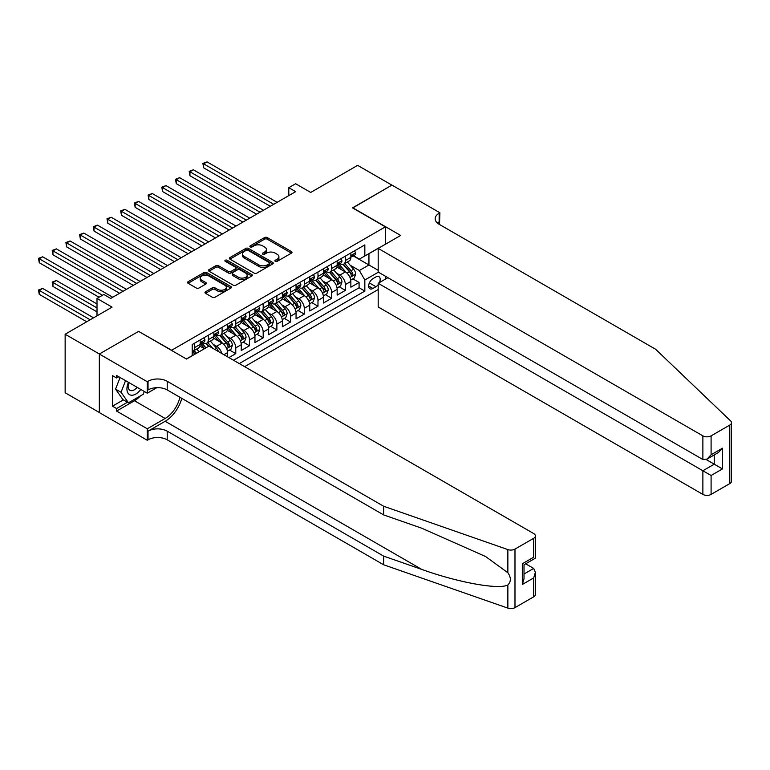 <?xml version="1.0" encoding="UTF-8"?>
<svg xmlns="http://www.w3.org/2000/svg" width="770" height="770" viewBox="0 0 770 770"><rect width="100%" height="100%" fill="white"/><g stroke="black" fill="none" stroke-linecap="round" stroke-linejoin="round"><path stroke-width="1.16" d="M275.275 261.367A1.328 0.77 0 0 0 277.152 261.367L291.445 253.118A1.906 1.097 0 0 0 292.003 252.339A1.906 1.097 0 0 0 291.445 251.559L267.238 237.584A1.906 1.097 0 0 0 264.553 237.584L250.26 245.832A1.328 0.77 0 0 0 249.875 246.381A1.328 0.77 0 0 0 250.26 246.92A1.328 0.77 0 0 0 252.146 246.92L253.994 245.851A6.083 3.513 0 0 1 262.599 245.851L264.62 247.016A6.083 3.513 0 0 1 266.401 249.509A6.083 3.513 0 0 1 264.62 251.992L262.762 253.061A1.328 0.77 0 0 0 262.378 253.6A1.328 0.77 0 0 0 262.762 254.148A1.328 0.77 0 0 0 264.649 254.148L266.497 253.08A6.083 3.513 0 0 1 275.102 253.08L277.123 254.244A6.083 3.513 0 0 1 278.904 256.728A6.083 3.513 0 0 1 277.123 259.211L275.275 260.279A1.328 0.77 0 0 0 274.88 260.818A1.328 0.77 0 0 0 275.275 261.367L275.275 260.279M205.513 291.782A1.906 1.097 0 0 0 204.955 292.552A1.906 1.097 0 0 0 205.513 293.332L212.308 297.249A1.906 1.097 0 0 0 214.994 297.249L230.865 288.086A1.906 1.097 0 0 0 231.423 287.316A1.906 1.097 0 0 0 230.865 286.536L206.658 272.561A1.906 1.097 0 0 0 203.973 272.561L188.101 281.724A1.906 1.097 0 0 0 187.543 282.503A1.906 1.097 0 0 0 188.101 283.273L196.302 288.009A1.906 1.097 0 0 0 198.997 288.009L205.783 284.092A1.906 1.097 0 0 0 206.341 283.312A1.906 1.097 0 0 0 205.783 282.542L201.711 280.193A5.092 2.936 0 0 1 200.229 278.114A5.092 2.936 0 0 1 203.367 275.4A5.092 2.936 0 0 1 208.911 276.035L224.85 285.237A5.092 2.936 0 0 1 226.332 287.316A5.092 2.936 0 0 1 223.194 290.03A5.092 2.936 0 0 1 217.65 289.395L214.994 287.855A1.906 1.097 0 0 0 212.308 287.855L205.513 291.782L205.513 293.332M138.783 331.495L171.662 350.244L385.385 226.852L352.506 207.871L391.892 185.127L357.636 165.358L310.714 192.452L295.651 183.751L288.798 187.707L295.651 191.653L110.697 298.433L103.844 294.486L97.001 298.433L97.001 315.835M138.783 331.264L99.397 353.998L65.142 334.228L112.064 307.134L97.001 298.433M254.129 273.109A1.906 1.097 0 0 0 256.814 273.109L272.686 263.946A1.906 1.097 0 0 0 273.244 263.167A1.906 1.097 0 0 0 272.686 262.397L248.479 248.421A1.906 1.097 0 0 0 245.794 248.421L229.922 257.575A1.906 1.097 0 0 0 229.364 258.354A1.906 1.097 0 0 0 229.922 259.134L254.129 273.109M225.812 261.656A1.328 0.77 0 0 1 227.169 261.839L227.169 260.26L251.771 274.467A1.906 1.097 0 0 1 252.329 275.246A1.906 1.097 0 0 1 251.771 276.016L235.909 285.179A1.906 1.097 0 0 1 233.214 285.179L209.007 271.204L209.007 269.654A1.906 1.097 0 0 0 208.458 270.424A1.906 1.097 0 0 0 209.007 271.204M209.007 269.654L215.802 265.727A1.906 1.097 0 0 1 218.488 265.727L228.305 271.396A1.906 1.097 0 0 0 231 271.396L235.505 268.797A1.906 1.097 0 0 0 236.063 268.018A1.906 1.097 0 0 0 235.505 267.248L225.283 261.348A1.328 0.77 0 0 1 224.888 260.799A1.328 0.77 0 0 1 225.716 260.087A1.328 0.77 0 0 1 227.169 260.26M99.33 412.489L65.142 392.758L65.142 334.228M228.931 357.598L235.774 353.642L229.547 350.052M226.861 336.394L230.297 338.377A7.748 4.476 60 0 1 235.774 347.876L241.26 344.71L241.26 350.485L249.48 345.74L243.243 342.14M240.558 328.482L244.003 330.474A7.748 4.476 60 0 1 249.48 339.965L254.957 336.798L254.957 342.573L263.176 337.828L256.949 334.228M254.264 320.58L257.7 322.563A7.748 4.476 60 0 1 263.176 332.053L268.663 328.886L268.663 334.661L276.882 329.916L270.645 326.316M267.96 312.668L271.396 314.651A7.748 4.476 60 0 1 276.882 324.141L282.359 320.984L282.359 326.75L290.579 322.004L284.342 318.405M281.656 304.756L285.102 306.739A7.748 4.476 60 0 1 290.579 316.229L296.055 313.072L296.055 318.847L304.275 314.102L298.048 310.503M295.362 296.845L298.798 298.837A7.748 4.476 60 0 1 304.275 308.327L309.761 305.161L309.761 310.936L317.981 306.19L311.744 302.591M309.059 288.933L312.495 290.925A7.748 4.476 60 0 1 317.981 300.416L323.458 297.249L323.458 303.024L331.678 298.279L325.44 294.679M322.755 281.031L326.201 283.014A7.748 4.476 60 0 1 331.678 292.504L337.154 289.337L337.154 295.112L345.374 290.367L345.374 284.592A7.748 4.476 -120 0 0 339.897 275.102L336.461 273.119M339.147 286.767L345.374 290.367M204.406 348.743L199.911 346.144M227.554 356.808L227.554 352.622A7.748 4.476 -120 0 0 222.078 343.122L213.608 338.232M221.76 353.459A7.748 4.476 60 0 0 216.601 346.288L213.155 344.306M241.26 344.71A7.748 4.476 -120 0 0 235.774 335.219L227.304 330.32M254.957 336.798A7.748 4.476 -120 0 0 249.48 327.308L241.01 322.418M268.663 328.886A7.748 4.476 -120 0 0 263.176 319.396L254.706 314.507M282.359 320.984A7.748 4.476 -120 0 0 276.882 311.484L268.403 306.595M296.055 313.072A7.748 4.476 -120 0 0 290.579 303.582L282.109 298.683M309.761 305.161A7.748 4.476 -120 0 0 304.275 295.67L295.805 290.781M323.458 297.249A7.748 4.476 -120 0 0 317.981 287.759L309.502 282.869M337.154 289.337A7.748 4.476 -120 0 0 331.678 279.847L323.208 274.957M379.437 282.571A6.006 3.465 120 0 0 378.936 276.623A6.006 3.465 120 0 0 375.933 276.921L372.911 278.663A6.006 3.465 120 0 0 368.994 283.957A6.006 3.465 120 0 0 369.908 288.769A6.006 3.465 120 0 0 372.911 288.471L375.933 286.729A6.006 3.465 120 0 0 378.186 284.679M244.619 366.655L378.186 289.539M385.385 226.852L385.385 244.254M385.385 276.209L385.385 279.135M239.278 363.575L364.836 291.079L364.836 280.011L359.349 270.52L350.158 265.207M186.388 358.984L192.211 355.625L192.211 344.546L364.836 244.889L364.836 255.967L379.899 247.42M378.397 272.176L364.836 280.011M202.828 342.766L202.895 342.814A7.748 4.476 60 0 0 206.774 343.189L212.251 340.032A7.748 4.476 -120 0 0 213.858 336.48L213.858 332.053M216.524 334.863L216.601 334.902A7.748 4.476 60 0 0 220.47 335.287L225.957 332.12A7.748 4.476 -120 0 0 227.554 328.569L227.554 324.141M230.23 326.952L230.297 326.99A7.748 4.476 60 0 0 234.176 327.375L239.653 324.208A7.748 4.476 -120 0 0 241.26 320.667L241.26 316.229M243.926 319.04L244.003 319.078A7.748 4.476 60 0 0 247.873 319.463L253.349 316.297A7.748 4.476 -120 0 0 254.957 312.755L254.957 308.327M257.623 311.128L257.7 311.167A7.748 4.476 60 0 0 261.569 311.552L267.055 308.395A7.748 4.476 -120 0 0 268.663 304.843L268.663 300.416M271.329 303.216L271.396 303.264A7.748 4.476 60 0 0 275.275 303.65L280.752 300.483A7.748 4.476 -120 0 0 282.359 296.931L282.359 292.504M285.025 295.314L285.102 295.353A7.748 4.476 60 0 0 288.971 295.738L294.458 292.571A7.748 4.476 -120 0 0 296.055 289.029L296.055 284.592M298.731 287.403L298.798 287.441A7.748 4.476 60 0 0 302.677 287.826L308.154 284.659A7.748 4.476 -120 0 0 309.761 281.117L309.761 276.69M312.428 279.491L312.495 279.529A7.748 4.476 60 0 0 316.374 279.914L321.85 276.757A7.748 4.476 -120 0 0 323.458 273.206L323.458 268.778M326.124 271.579L326.201 271.627A7.748 4.476 60 0 0 330.07 272.012L335.556 268.846A7.748 4.476 -120 0 0 337.154 265.294L337.154 260.866M233.522 360.254L359.08 287.759L359.08 282.455L350.86 287.21L350.86 281.435A7.748 4.476 -120 0 0 345.374 271.945L336.904 267.046M339.83 263.677L339.897 263.715A7.748 4.476 -120 0 0 343.776 264.1A7.748 4.476 -120 0 0 345.374 260.549L345.374 256.121M343.776 264.1L349.253 260.934A7.748 4.476 -120 0 0 350.86 257.382L350.86 252.955M194.675 343.122L194.675 347.559A7.748 4.476 60 0 1 193.077 351.101A7.748 4.476 60 0 1 192.211 351.418M193.077 351.101L198.554 347.944A7.748 4.476 -120 0 0 200.162 344.392L200.162 339.965M208.381 335.219L208.381 339.647A7.748 4.476 60 0 1 206.774 343.189M222.078 327.308L222.078 331.735A7.748 4.476 60 0 1 220.47 335.287M235.774 319.396L235.774 323.824A7.748 4.476 60 0 1 234.176 327.375M249.48 311.484L249.48 315.921A7.748 4.476 60 0 1 247.873 319.463M263.176 303.582L263.176 308.01A7.748 4.476 60 0 1 261.569 311.552M276.882 295.67L276.882 300.098A7.748 4.476 60 0 1 275.275 303.65M290.579 287.759L290.579 292.186A7.748 4.476 60 0 1 288.971 295.738M304.275 279.847L304.275 284.274A7.748 4.476 60 0 1 302.677 287.826M317.981 271.935L317.981 276.372A7.748 4.476 60 0 1 316.374 279.914M331.678 264.033L331.678 268.461A7.748 4.476 60 0 1 330.07 272.012M331.678 292.504L331.678 298.279M317.981 300.416L317.981 306.19M304.275 308.327L304.275 314.102M290.579 316.229L290.579 322.004M276.882 324.141L276.882 329.916M263.176 332.053L263.176 337.828M249.48 339.965L249.48 345.74M235.774 347.876L235.774 353.642M359.349 270.52L368.945 264.976L368.945 253.59L379.899 247.266M353.257 255.919L378.186 270.318M353.526 255.765L359.349 259.124L364.836 255.967M288.798 187.707L288.798 195.609M352.843 278.865L359.08 282.455M359.08 287.759L364.836 291.079M275.804 261.55L277.123 260.789A6.083 3.513 0 0 0 278.904 258.306L278.904 256.728M266.401 249.509L266.401 251.087A6.083 3.513 0 0 1 264.62 253.571L263.302 254.331M291.416 253.128L267.238 239.172A1.906 1.097 0 0 0 264.553 239.172L250.789 247.112M272.686 262.397L272.686 263.946L248.479 250A1.906 1.097 0 0 0 245.794 250L229.951 259.144L229.922 257.575M269.327 263.715A1.328 0.77 0 0 0 269.712 263.167A1.328 0.77 0 0 0 269.327 262.628L248.075 250.356A1.328 0.77 0 0 0 246.188 250.356L244.244 251.482A6.083 3.513 0 0 0 242.463 253.965A6.083 3.513 0 0 0 244.244 256.449L258.768 264.842A6.083 3.513 0 0 0 267.373 264.842L269.327 263.715L269.327 265.294A1.328 0.77 0 0 0 269.712 264.755L269.712 263.167M242.463 253.965L242.463 255.553A6.083 3.513 0 0 0 244.244 258.037L244.244 256.449M269.327 265.294L267.373 266.42A6.083 3.513 0 0 1 258.768 266.42L244.244 258.037M209.036 271.223L215.802 267.315L215.802 265.727M236.063 268.018L236.063 269.606A1.906 1.097 0 0 1 235.505 270.376L231 272.984A1.906 1.097 0 0 1 228.305 272.984L218.488 267.315A1.906 1.097 0 0 0 215.802 267.315M227.169 261.839L251.752 276.035M238.498 277.277A5.092 2.936 0 0 0 244.042 277.912A5.092 2.936 0 0 0 247.18 275.198A5.092 2.936 0 0 0 245.688 273.129L240.076 269.885A1.906 1.097 0 0 0 237.381 269.885L232.877 272.484A1.906 1.097 0 0 0 232.319 273.263A1.906 1.097 0 0 0 232.877 274.033L238.498 277.277L238.498 278.865A5.092 2.936 0 0 0 244.042 279.5A5.092 2.936 0 0 0 247.18 276.786L247.18 275.198M232.319 273.263L232.319 274.842A1.906 1.097 0 0 0 232.877 275.622L232.877 274.033M238.498 278.865L232.877 275.622M226.332 287.316L226.332 288.894A5.092 2.936 0 0 1 223.194 291.609A5.092 2.936 0 0 1 217.65 290.973L214.994 289.443A1.906 1.097 0 0 0 212.308 289.443L205.542 293.341M200.229 278.114L200.229 279.693A5.092 2.936 0 0 0 201.711 281.772L201.711 280.193M205.754 284.111L201.711 281.772M230.836 288.105L206.658 274.149A1.906 1.097 0 0 0 203.973 274.149L188.13 283.293M350.745 280.078L354.287 278.028L355.653 274.072A5.13 2.965 -120 0 0 353.651 269.259L347.395 262.012M346.144 272.445L338.983 264.158M342.072 270.029L337.914 265.226A12.301 7.103 -120 0 0 337.539 264.793M203.655 199.449L242.906 222.106L176.253 183.626L176.253 179.67L179.68 177.697L249.75 218.151M343.074 264.38L349.407 271.704A5.13 2.965 60 0 1 351.236 275.246C352.006 276.276 352.554 275.958 352.881 274.293A5.13 2.965 -120 0 0 351.053 270.761L344.787 263.513M343.449 264.254L350.254 272.137A2.618 1.511 60 0 1 350.908 273.158L352.881 274.293M351.236 275.246L351.611 275.853M354.489 250.856L355.653 252.878A5.13 2.965 60 0 1 354.585 255.149L351.986 256.651A5.13 2.965 -120 0 0 352.881 255.467L352.775 255.014M273.725 204.31L203.655 163.856L207.082 161.883L277.152 202.337M351.033 256.891L351.053 256.891A5.13 2.965 -120 0 0 351.986 256.651M352.217 255.082L352.881 255.467C352.554 254.697 352.006 255.014 351.236 256.42A5.13 2.965 60 0 1 350.86 257.151M270.299 206.293L203.655 167.812L203.655 163.856L202.895 163.423L207.082 161.883M203.655 167.812L202.895 163.423M128.426 382.315A12.59 7.267 120 0 0 131.381 395.222A12.59 7.267 120 0 0 140.775 389.447M128.85 382.555A8.624 4.976 120 0 0 129.909 390.275A8.624 4.976 120 0 0 131.169 390.659A8.624 4.976 120 0 0 137.118 387.329M144.317 391.478L143.23 394.259L128.446 402.806L122.959 399.64L115.567 389.119L120.082 377.493M128.446 402.806L121.044 392.286L125.558 380.65M115.567 389.119L121.044 392.286M387.916 277.672L378.186 283.293L378.186 306.941L702.875 494.398L702.875 470.749L714.252 464.185L714.252 454.916M378.186 283.293L711.095 475.494L711.095 494.398L729.796 483.599L729.796 425.069A5.814 3.359 0 0 0 731.5 422.692A5.814 3.359 0 0 0 730.663 420.959L655.616 349.253L439.15 224.282A13.562 7.835 180 0 1 435.185 218.747A13.562 7.835 180 0 1 439.15 213.213L439.911 212.78L391.959 185.089L352.708 207.987M352.708 207.756L400.66 235.437L378.186 248.412L702.875 435.868A5.814 3.359 0 0 0 711.095 435.868L729.796 425.069M439.911 212.78L439.497 224.484M378.186 248.412L378.186 272.06L702.875 459.517L702.875 435.868M731.5 422.692L731.5 481.231A5.814 3.359 180 0 1 729.796 483.599M711.095 494.398A5.814 3.359 180 0 1 702.875 494.398M437.447 223.079A13.562 7.835 180 0 1 439.15 221.876L439.15 213.213M706.167 459.517L722.472 468.93L711.095 475.494M711.095 435.868L711.095 454.772L706.985 459.113L702.875 459.517M711.095 454.772L722.472 448.207L718.362 452.539L706.985 459.113M533.687 596.827L533.687 577.924L535.381 572.197L535.381 594.45A5.814 3.359 180 0 1 533.687 596.827L514.986 607.626A5.814 3.359 180 0 1 507.863 608.117L383.672 564.795L383.672 556.132L167.215 431.161A13.562 7.835 -0 0 0 148.033 431.161L165.155 421.277A25.237 14.572 120 0 0 181.826 398.388M383.672 556.132L421.748 569.415C458.15 582.534 498.816 589.887 507.863 584.979C511.165 581.6 511.165 577.519 507.863 572.736L485.524 556.489L421.748 528.21L383.672 514.918L167.215 389.947A13.562 7.835 -0 0 0 148.033 389.947L148.033 381.285L147.282 381.728L99.33 354.036L138.581 331.379L186.523 359.061L208.997 346.096L533.687 533.552A5.814 3.359 -0 0 1 535.381 535.92A5.814 3.359 -0 0 1 533.687 538.297L514.986 549.087L514.986 607.626M383.672 564.795L167.215 439.824A13.562 7.835 -0 0 0 148.033 439.824L147.282 440.257L99.33 412.576L99.33 354.036M383.672 514.918L383.672 506.265L167.215 381.285A13.562 7.835 -0 0 0 148.033 381.285M507.863 572.736L507.863 549.587L383.672 506.265M140.506 395.838A21.801 12.58 -60 0 1 134.471 400.747L116.588 411.074L116.588 408.543L127.483 402.248M118.782 376.742L116.588 378.003L112.478 375.635L112.478 406.165L116.588 408.543M116.588 378.003L116.588 375.471L147.282 393.191L147.282 381.728M147.282 440.257L147.282 428.784L165.155 418.466A21.801 12.58 120 0 0 179.91 397.281M116.588 411.074L147.282 428.784M525.66 563.794L533.687 568.433L535.381 572.197M156.849 387.666L147.282 393.191M507.863 549.587A5.814 3.359 -0 0 0 514.986 549.087M112.478 406.165L123.373 399.88M533.687 577.924L522.31 584.488L524.014 578.761L524.014 564.747L535.381 558.183L535.381 535.92M522.31 584.488L522.31 563.765C524.534 565.045 524.534 565.045 522.31 563.765L533.687 557.201C535.901 558.481 535.901 558.481 533.687 557.201L533.687 538.297M337.039 287.98L340.581 285.94L341.957 281.984A5.13 2.965 -120 0 0 339.955 277.161L333.689 269.914M332.438 280.347L325.286 272.07M328.367 277.941L324.218 273.129A12.301 7.103 -120 0 0 323.833 272.705M189.949 207.361L229.2 230.018L162.557 191.537L162.557 187.582L165.974 185.609L236.053 226.062M329.377 272.282L335.71 279.616A5.13 2.965 60 0 1 337.539 283.148C338.309 284.188 338.858 283.87 339.185 282.205A5.13 2.965 -120 0 0 337.347 278.663L331.09 271.415M329.743 272.166L336.548 280.039A2.618 1.511 60 0 1 337.212 281.069L339.185 282.205M337.539 283.148L337.914 283.764M323.342 295.892L326.884 293.851L328.251 289.895A5.13 2.965 -120 0 0 326.249 285.073L319.993 277.826M318.742 288.259L311.59 279.982M314.67 285.853L310.512 281.04A12.301 7.103 -120 0 0 310.137 280.617M176.253 215.273L215.504 237.93L148.851 199.449L148.851 195.493L152.277 193.52L222.357 233.974M315.671 280.193L322.004 287.528A5.13 2.965 60 0 1 323.833 291.06C324.613 292.1 325.152 291.782 325.479 290.117A5.13 2.965 -120 0 0 323.65 286.575L317.394 279.327M316.047 280.078L322.851 287.951A2.618 1.511 60 0 1 323.506 288.971L325.479 290.117M323.833 291.06L324.208 291.676M309.646 303.803L313.188 301.763L314.555 297.807A5.13 2.965 -120 0 0 312.553 292.985L306.296 285.737M305.036 296.171L297.884 287.884M300.964 293.755L296.816 288.952A12.301 7.103 -120 0 0 296.431 288.519M162.557 223.175L201.798 245.842L135.154 207.361L135.154 203.405L138.581 201.422L208.651 241.886M301.975 288.105L308.308 295.439A5.13 2.965 60 0 1 310.137 298.972C310.907 300.002 311.455 299.684 311.783 298.019A5.13 2.965 -120 0 0 309.954 294.486L303.688 287.239M302.35 287.99L309.155 295.863A2.618 1.511 60 0 1 309.81 296.883L311.783 298.019M310.137 298.972L310.512 299.578M295.94 311.715L299.482 309.665L300.849 305.709A5.13 2.965 -120 0 0 298.856 300.897L292.59 293.649M291.339 304.083L284.188 295.796M287.268 301.667L283.119 296.864A12.301 7.103 -120 0 0 282.734 296.431M148.851 231.087L188.101 253.744L121.448 215.263L121.448 211.317L124.875 209.334L194.954 249.798M288.278 296.017L294.602 303.342A5.13 2.965 60 0 1 296.44 306.883C297.21 307.913 297.759 307.596 298.077 305.931A5.13 2.965 -120 0 0 296.248 302.398L289.992 295.151M288.644 295.892L295.449 303.775A2.618 1.511 60 0 1 296.113 304.795L298.077 305.931M296.44 306.883L296.806 307.49M340.792 258.768L341.957 260.789A5.13 2.965 60 0 1 340.889 263.061L338.29 264.562A5.13 2.965 -120 0 0 339.185 263.378L339.07 262.926M260.029 212.222L189.949 171.768L193.376 169.785L263.456 210.249M337.327 264.803L337.347 264.803A5.13 2.965 -120 0 0 338.29 264.562M338.521 262.994L339.185 263.378C338.858 262.608 338.309 262.926 337.539 264.331A5.13 2.965 60 0 1 337.154 265.063M256.603 214.204L189.949 175.724L189.949 171.768L189.199 171.335L193.376 169.785M189.949 175.724L189.199 171.335M327.086 266.68L328.251 268.701A5.13 2.965 60 0 1 327.192 270.973L324.584 272.474A5.13 2.965 -120 0 0 325.479 271.29L325.373 270.828M246.323 220.133L175.502 179.237L179.68 177.697M323.631 272.715L323.65 272.715A5.13 2.965 -120 0 0 324.584 272.474M324.815 270.905L325.479 271.29C325.161 270.511 324.613 270.828 323.833 272.233A5.13 2.965 60 0 1 323.458 272.965M176.253 183.626L175.502 179.237M313.39 274.592L314.555 276.603A5.13 2.965 60 0 1 313.486 278.875L310.887 280.376A5.13 2.965 -120 0 0 311.783 279.202L311.677 278.74M232.627 228.045L161.796 187.149L165.974 185.609M309.925 280.617L309.954 280.617A5.13 2.965 -120 0 0 310.887 280.376M311.119 278.817L311.783 279.202C311.455 278.422 310.907 278.74 310.137 280.145A5.13 2.965 60 0 1 309.761 280.877M162.557 191.537L161.796 187.149M299.684 282.503L300.849 284.515A5.13 2.965 60 0 1 299.79 286.786L297.191 288.288A5.13 2.965 -120 0 0 298.077 287.104L297.971 286.652M218.93 235.947L148.1 195.06L152.277 193.52M296.229 288.529L296.248 288.529A5.13 2.965 -120 0 0 297.191 288.288M297.422 286.729L298.077 287.104C297.759 286.334 297.21 286.652 296.44 288.057A5.13 2.965 60 0 1 296.055 288.788M148.851 199.449L148.1 195.06M282.244 319.627L285.786 317.577L287.152 313.621A5.13 2.965 -120 0 0 285.15 308.799L278.894 301.551M277.643 311.985L270.482 303.707M273.571 309.579L269.413 304.766A12.301 7.103 -120 0 0 269.038 304.342M135.154 238.998L174.405 261.656L107.752 223.175L107.752 219.219L111.178 217.246L181.248 257.7M274.572 303.929L280.906 311.253A5.13 2.965 60 0 1 282.734 314.795C283.504 315.825 284.053 315.507 284.38 313.842A5.13 2.965 -120 0 0 282.552 310.31L276.295 303.062M274.948 303.803L281.753 311.677A2.618 1.511 60 0 1 282.407 312.707L284.38 313.842M282.734 314.795L283.11 315.402M285.988 290.406L287.152 292.427A5.13 2.965 60 0 1 286.094 294.698L283.485 296.2A5.13 2.965 -120 0 0 284.38 295.016L284.274 294.564M205.224 243.859L134.403 202.972L138.581 201.422M282.532 296.44L282.552 296.44A5.13 2.965 -120 0 0 283.485 296.2M283.716 294.631L284.38 295.016C284.063 294.246 283.514 294.564 282.734 295.969A5.13 2.965 60 0 1 282.359 296.7M135.154 207.361L134.403 202.972M268.547 327.529L272.079 325.489L273.456 321.533A5.13 2.965 -120 0 0 271.454 316.711L265.198 309.463M263.937 319.897L256.785 311.619M259.865 317.49L255.717 312.678A12.301 7.103 -120 0 0 255.332 312.254M121.448 246.91L160.699 269.567L94.055 231.087L94.055 227.131L97.482 225.158L167.552 265.611M260.876 311.831L267.209 319.165A5.13 2.965 60 0 1 269.038 322.697C269.808 323.737 270.357 323.419 270.684 321.754A5.13 2.965 -120 0 0 268.855 318.212L262.589 310.964M261.251 311.715L268.047 319.589A2.618 1.511 60 0 1 268.711 320.618L270.684 321.754M269.038 322.697L269.413 323.313M272.291 298.317L273.456 300.339A5.13 2.965 60 0 1 272.387 302.61L269.789 304.111A5.13 2.965 -120 0 0 270.684 302.928L270.568 302.475M191.528 251.771L120.698 210.874L124.875 209.334M268.826 304.352L268.855 304.352A5.13 2.965 -120 0 0 269.789 304.111M270.02 302.543L270.684 302.928C270.357 302.158 269.808 302.466 269.038 303.881A5.13 2.965 60 0 1 268.663 304.602M121.448 215.263L120.698 210.874M254.841 335.441L258.383 333.4L259.75 329.445A5.13 2.965 -120 0 0 257.757 324.622L251.492 317.375M250.24 327.808L243.089 319.521M246.169 325.392L242.021 320.589A12.301 7.103 -120 0 0 241.636 320.156M107.752 254.812L147.003 277.479L80.35 238.998L80.35 235.042L83.776 233.06L153.856 273.523M247.18 319.743L253.503 327.077A5.13 2.965 60 0 1 255.342 330.609C256.112 331.639 256.66 331.331 256.978 329.666A5.13 2.965 -120 0 0 255.149 326.124L248.893 318.876M247.545 319.627L254.35 327.5A2.618 1.511 60 0 1 255.014 328.521L256.978 329.666M255.342 330.609L255.707 331.216M258.585 306.229L259.75 308.241A5.13 2.965 60 0 1 258.691 310.512L256.083 312.023A5.13 2.965 -120 0 0 256.978 310.839L256.872 310.377M177.832 259.683L107.001 218.786L111.178 217.246M255.13 312.264L255.149 312.264A5.13 2.965 -120 0 0 256.083 312.023M256.314 310.454L256.978 310.839C256.66 310.06 256.112 310.377 255.342 311.783A5.13 2.965 60 0 1 254.957 312.514M107.752 223.175L107.001 218.786M241.145 343.353L244.687 341.303L246.053 337.356A5.13 2.965 -120 0 0 244.052 332.534L237.795 325.286M236.544 335.72L229.383 327.433M232.473 333.304L228.315 328.501A12.301 7.103 -120 0 0 227.939 328.068M94.055 262.724L133.306 285.391L66.653 246.91L66.653 242.954L70.08 240.972L140.15 281.435M233.474 327.654L239.807 334.979A5.13 2.965 60 0 1 241.636 338.521C242.406 339.551 242.954 339.233 243.281 337.568A5.13 2.965 -120 0 0 241.453 334.036L235.187 326.788M233.849 327.529L240.654 335.412A2.618 1.511 60 0 1 241.308 336.432L243.281 337.568M241.636 338.521L242.011 339.127M244.889 314.141L246.053 316.152A5.13 2.965 60 0 1 244.995 318.424L242.386 319.925A5.13 2.965 -120 0 0 243.281 318.742L243.176 318.289M164.126 267.585L93.295 226.698L97.482 225.158M241.434 320.166L241.453 320.166A5.13 2.965 -120 0 0 242.386 319.925M242.617 318.366L243.281 318.742C242.954 317.972 242.406 318.289 241.636 319.694A5.13 2.965 60 0 1 241.26 320.426M94.055 231.087L93.295 226.698M227.439 351.264L230.981 349.214L232.357 345.258A5.13 2.965 -120 0 0 230.355 340.436L224.099 333.198M222.838 343.632L215.687 335.345M218.767 341.216L214.618 336.403A12.301 7.103 -120 0 0 214.233 335.98M80.35 270.636L119.6 293.293L52.957 254.812L52.957 250.856L56.374 248.883L126.453 289.337M219.777 335.566L226.111 342.891A5.13 2.965 60 0 1 227.939 346.433C228.709 347.463 229.258 347.145 229.585 345.48A5.13 2.965 -120 0 0 227.747 341.947L221.49 334.7M220.153 335.441L226.948 343.324A2.618 1.511 60 0 1 227.612 344.344L229.585 345.48M227.939 346.433L228.315 347.039M231.192 322.043L232.357 324.064A5.13 2.965 60 0 1 231.289 326.336L228.69 327.837A5.13 2.965 -120 0 0 229.585 326.653L229.47 326.201M150.429 275.496L79.599 234.609L83.776 233.06M227.727 328.078L227.747 328.078A5.13 2.965 -120 0 0 228.69 327.837M228.921 326.268L229.585 326.653C229.258 325.883 228.709 326.201 227.939 327.606A5.13 2.965 60 0 1 227.554 328.338M80.35 238.998L79.599 234.609M218.382 351.515A5.13 2.965 -120 0 0 216.649 348.348L210.393 341.1M205.956 347.847L201.99 343.256M204.627 348.618L200.912 344.315A12.301 7.103 -120 0 0 200.537 343.892M66.653 278.547L99.051 297.249L39.251 262.724L39.251 258.768L42.677 256.795L112.757 297.249M212.597 348.175L207.794 342.602M206.447 343.353L208.872 346.163M206.071 343.468L208.555 346.346M217.487 329.955L218.651 331.976A5.13 2.965 60 0 1 217.592 334.247L214.984 335.749A5.13 2.965 -120 0 0 215.879 334.565L215.773 334.113M136.733 283.408L65.902 242.512L70.08 240.972M214.031 335.989L214.05 335.989A5.13 2.965 -120 0 0 214.984 335.749M215.215 334.18L215.879 334.565C215.562 333.795 215.013 334.113 214.233 335.518A5.13 2.965 60 0 1 213.858 336.249M66.653 246.91L65.902 242.512M199.103 351.803L196.697 349.012M97.001 303.977L56.374 280.521L52.957 282.503L52.957 286.45L97.001 311.879M196.504 353.305L194.088 350.514M192.75 351.264L195.176 354.075M192.375 351.38L194.858 354.258M52.957 286.45L52.196 282.061L97.001 307.933M52.196 282.061L56.374 280.521M203.79 337.866L204.955 339.878A5.13 2.965 60 0 1 203.886 342.159L201.288 343.661A5.13 2.965 -120 0 0 202.183 342.477L202.077 342.015M123.027 291.32L52.196 250.423L56.374 248.883M200.335 343.901L200.354 343.901A5.13 2.965 -120 0 0 201.288 343.661M201.519 342.092L202.183 342.477C201.856 341.697 201.307 342.015 200.537 343.42A5.13 2.965 60 0 1 200.162 344.151M52.957 254.812L52.196 250.423M93.574 317.817L42.677 288.432L39.251 290.406L39.251 294.361L86.721 321.773M39.251 294.361L38.5 289.972L90.148 319.791M38.5 289.972L42.677 288.432M102.477 295.276L38.5 258.335L42.677 256.795M39.251 262.724L38.5 258.335M216.601 346.288L222.078 343.122M230.297 338.377L235.774 335.219M244.003 330.474L249.48 327.308M257.7 322.563L263.176 319.396M271.396 314.651L276.882 311.484M285.102 306.739L290.579 303.582M298.798 298.837L304.275 295.67M312.495 290.925L317.981 287.759M326.201 283.014L331.678 279.847M339.897 275.102L345.374 271.945M345.374 260.549L350.86 257.382M194.675 347.559L200.162 344.392M208.381 339.647L213.858 336.48M222.078 331.735L227.554 328.569M235.774 323.824L241.26 320.667M249.48 315.921L254.957 312.755M263.176 308.01L268.663 304.843M276.882 300.098L282.359 296.931M290.579 292.186L296.055 289.029M304.275 284.274L309.761 281.117M317.981 276.372L323.458 273.206M331.678 268.461L337.154 265.294M345.374 284.592L350.86 281.435M223.926 354.71L227.554 352.622M369.359 282.936L375.933 286.729M368.666 286.017L372.911 288.471M277.123 260.789L277.123 259.211M262.762 254.148L262.762 253.061M264.62 253.571L264.62 251.992M250.26 246.92L250.26 245.832M264.553 239.172L264.553 237.584M267.238 239.172L267.238 237.584M291.445 253.118L291.445 251.559M245.794 250L245.794 248.421M248.479 250L248.479 248.421M258.768 266.42L258.768 264.842M267.373 266.42L267.373 264.842M218.488 267.315L218.488 265.727M228.305 272.984L228.305 271.396M231 272.984L231 271.396M235.505 270.376L235.505 268.797M251.771 276.016L251.771 274.467M212.308 289.443L212.308 287.855M214.994 289.443L214.994 287.855M217.65 290.973L217.65 289.395M205.783 284.092L205.783 282.542M188.101 283.273L188.101 281.724M203.973 274.149L203.973 272.561M206.658 274.149L206.658 272.561M230.865 288.086L230.865 286.536M349.955 277.441L355.615 274.178M351.053 270.761L353.651 269.259M346.962 273.119L349.407 271.704M355.615 252.82L350.86 255.563M722.472 448.207L722.472 468.93M421.748 569.415L165.155 421.277M167.215 389.947L167.215 381.285M167.215 431.161L167.215 439.824M507.863 608.117L507.863 584.979M148.033 431.161L148.033 439.824M134.471 400.747L165.155 418.466M524.014 574.016L533.687 568.433M336.259 285.352L341.918 282.08M337.347 278.663L339.955 277.161M333.256 281.031L335.71 279.616M322.563 293.264L328.222 289.992M323.65 286.575L326.249 285.073M319.56 288.942L322.004 287.528M308.857 301.166L314.516 297.903M309.954 294.486L312.553 292.985M305.854 296.845L308.308 295.439M295.16 309.078L300.82 305.815M296.248 302.398L298.856 300.897M292.157 304.756L294.602 303.342M341.918 260.732L337.154 263.475M328.222 268.634L323.458 271.387M314.516 276.546L309.761 279.298M300.82 284.457L296.055 287.21M281.464 316.99L287.123 313.727M282.552 310.31L285.15 308.799M278.461 312.668L280.906 311.253M287.123 292.369L282.359 295.112M267.758 324.901L273.417 321.629M268.855 318.212L271.454 316.711M264.755 320.58L267.209 319.165M273.417 300.271L268.663 303.024M254.061 332.813L259.721 329.541M255.149 326.124L257.757 324.622M251.058 328.492L253.503 327.077M259.721 308.183L254.957 310.936M240.365 340.715L246.015 337.453M241.453 334.036L244.052 332.534M237.362 336.394L239.807 334.979M246.015 316.095L241.26 318.847M226.659 348.627L232.319 345.364M227.747 341.947L230.355 340.436M223.656 344.306L226.111 342.891M232.319 324.006L227.554 326.75M214.782 349.436L216.649 348.348M218.622 331.918L213.858 334.661M204.916 339.82L200.162 342.573"/></g></svg>
